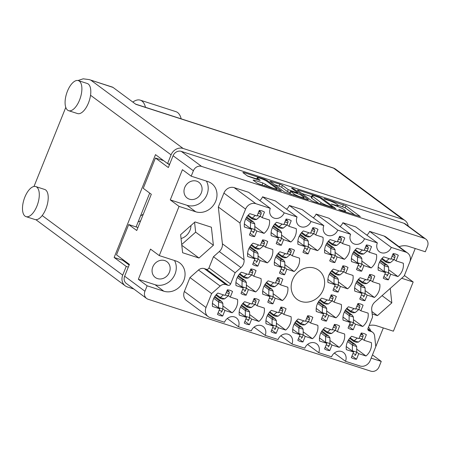 <?xml version="1.0" encoding="UTF-8"?>
<svg xmlns="http://www.w3.org/2000/svg" width="450" height="450" viewBox="0 0 450 450"><rect width="100%" height="100%" fill="white"/><g stroke="black" fill="none" stroke-linecap="round" stroke-linejoin="round"><path stroke-width="0.67" d="M388.423 279.832L390.673 274.241L397.918 276.581A13.697 12.049 126.5 0 0 402.373 270.467A13.697 12.049 126.5 0 0 403.29 263.216L396.045 260.876L398.295 255.285A13.697 12.049 126.5 0 0 393.12 253.614L390.87 259.206L383.631 256.866A13.697 12.049 126.5 0 0 378.253 270.231L385.498 272.571L383.248 278.162A13.697 12.049 126.5 0 0 388.423 279.832L383.918 276.497M364.922 300.69L367.166 295.099L374.411 297.439A13.697 12.049 126.5 0 0 378.866 291.33A13.697 12.049 126.5 0 0 379.783 284.074L372.538 281.734L374.788 276.142A13.697 12.049 126.5 0 0 369.613 274.472L367.363 280.063L360.124 277.729A13.697 12.049 126.5 0 0 354.746 291.094L361.991 293.428L359.747 299.019A13.697 12.049 126.5 0 0 364.922 300.69L360.411 297.354M338.152 292.05L340.402 286.459L347.642 288.799A13.697 12.049 126.5 0 0 352.097 282.684A13.697 12.049 126.5 0 0 353.014 275.434L345.774 273.094L348.019 267.502A13.697 12.049 126.5 0 0 342.844 265.832L340.599 271.423L333.354 269.083A13.697 12.049 126.5 0 0 327.983 282.448L335.228 284.788L332.978 290.379A13.697 12.049 126.5 0 0 338.152 292.05L333.647 288.714M284.619 274.764L286.864 269.173L294.109 271.513A13.697 12.049 126.5 0 0 298.564 265.399A13.697 12.049 126.5 0 0 299.481 258.148L292.241 255.808L294.486 250.217A13.697 12.049 126.5 0 0 289.311 248.546L287.066 254.138L279.821 251.797A13.697 12.049 126.5 0 0 274.449 265.162L281.694 267.502L279.444 273.094A13.697 12.049 126.5 0 0 284.619 274.764L280.114 271.429M257.85 266.124L260.1 260.533L267.345 262.873A13.697 12.049 126.5 0 0 271.8 256.759A13.697 12.049 126.5 0 0 272.717 249.502L265.472 247.168L267.722 241.577A13.697 12.049 126.5 0 0 262.547 239.906L260.297 245.498L253.058 243.157A13.697 12.049 126.5 0 0 247.68 256.523L254.925 258.863L252.675 264.454A13.697 12.049 126.5 0 0 257.85 266.124L253.344 262.789M361.659 271.187L363.904 265.596L371.149 267.936A13.697 12.049 126.5 0 0 375.604 261.827A13.697 12.049 126.5 0 0 376.521 254.571L369.281 252.231L371.526 246.639A13.697 12.049 126.5 0 0 366.351 244.969L364.106 250.56L356.861 248.226A13.697 12.049 126.5 0 0 351.489 261.591L358.729 263.925L356.484 269.516A13.697 12.049 126.5 0 0 361.659 271.187L357.154 267.857M334.89 262.547L337.14 256.956L344.385 259.296A13.697 12.049 126.5 0 0 348.84 253.181A13.697 12.049 126.5 0 0 349.757 245.931L342.512 243.591L344.762 237.999A13.697 12.049 126.5 0 0 339.587 236.329L337.337 241.92L330.092 239.58A13.697 12.049 126.5 0 0 324.72 252.945L331.965 255.285L329.715 260.876A13.697 12.049 126.5 0 0 334.89 262.547L330.384 259.211M308.126 253.907L310.371 248.316L317.616 250.65A13.697 12.049 126.5 0 0 322.071 244.541A13.697 12.049 126.5 0 0 322.988 237.285L315.748 234.951L317.993 229.359A13.697 12.049 126.5 0 0 312.817 227.689L310.573 233.28L303.328 230.94A13.697 12.049 126.5 0 0 297.956 244.305L305.196 246.645L302.951 252.236A13.697 12.049 126.5 0 0 308.126 253.907L303.621 250.571M281.357 245.261L283.607 239.67L290.846 242.01A13.697 12.049 126.5 0 0 295.301 235.896A13.697 12.049 126.5 0 0 296.224 228.645L288.979 226.305L291.229 220.714A13.697 12.049 126.5 0 0 286.054 219.043L283.804 224.634L276.559 222.294A13.697 12.049 126.5 0 0 271.187 235.659L278.432 237.999L276.182 243.591A13.697 12.049 126.5 0 0 281.357 245.261L276.851 241.926M222.666 316.041L224.916 310.449L232.155 312.784A13.697 12.049 126.5 0 0 236.61 306.675A13.697 12.049 126.5 0 0 237.527 299.419L230.287 297.084L232.532 291.493A13.697 12.049 126.5 0 0 227.357 289.822L225.112 295.414L217.868 293.074A13.697 12.049 126.5 0 0 212.496 306.439L219.741 308.779L217.491 314.37A13.697 12.049 126.5 0 0 222.666 316.041L218.16 312.705M249.435 324.681L251.679 319.089L258.924 321.429A13.697 12.049 126.5 0 0 263.379 315.315A13.697 12.049 126.5 0 0 264.296 308.064L257.051 305.724L259.301 300.133A13.697 12.049 126.5 0 0 254.126 298.463L251.876 304.054L244.637 301.714A13.697 12.049 126.5 0 0 239.265 315.079L246.504 317.419L244.26 323.01A13.697 12.049 126.5 0 0 249.435 324.681L244.929 321.345M276.199 333.321L278.449 327.735L285.688 330.069A13.697 12.049 126.5 0 0 290.143 323.961A13.697 12.049 126.5 0 0 291.06 316.704L283.821 314.364L286.065 308.779A13.697 12.049 126.5 0 0 280.89 307.103L278.646 312.694L271.401 310.359A13.697 12.049 126.5 0 0 266.029 323.724L273.274 326.064L271.024 331.65A13.697 12.049 126.5 0 0 276.199 333.321L271.693 329.991M302.968 341.966L305.213 336.375L312.457 338.715A13.697 12.049 126.5 0 0 316.912 332.601A13.697 12.049 126.5 0 0 317.829 325.35L310.584 323.01L312.834 317.419A13.697 12.049 126.5 0 0 307.659 315.748L305.409 321.339L298.17 318.999A13.697 12.049 126.5 0 0 292.798 332.364L300.037 334.704L297.793 340.296A13.697 12.049 126.5 0 0 302.968 341.966L298.463 338.631M329.732 350.606L331.982 345.015L339.221 347.355A13.697 12.049 126.5 0 0 343.676 341.246A13.697 12.049 126.5 0 0 344.593 333.99L337.354 331.65L339.598 326.059A13.697 12.049 126.5 0 0 334.423 324.388L332.179 329.979L324.934 327.639A13.697 12.049 126.5 0 0 319.562 341.01L326.807 343.344L324.557 348.936A13.697 12.049 126.5 0 0 329.732 350.606L325.226 347.271M246.172 295.178L248.417 289.586L255.662 291.926A13.697 12.049 126.5 0 0 260.117 285.812A13.697 12.049 126.5 0 0 261.034 278.561L253.794 276.221L256.039 270.63A13.697 12.049 126.5 0 0 250.864 268.959L248.619 274.551L241.374 272.211A13.697 12.049 126.5 0 0 236.002 285.576L243.242 287.916L240.998 293.507A13.697 12.049 126.5 0 0 246.172 295.178L241.667 291.842M272.936 303.823L275.186 298.232L282.431 300.566A13.697 12.049 126.5 0 0 286.886 294.457A13.697 12.049 126.5 0 0 287.803 287.201L280.558 284.867L282.808 279.276A13.697 12.049 126.5 0 0 277.633 277.605L275.383 283.191L268.144 280.856A13.697 12.049 126.5 0 0 262.766 294.221L270.011 296.561L267.761 302.147A13.697 12.049 126.5 0 0 272.936 303.823L268.431 300.488M254.593 236.621L256.838 231.03L264.082 233.37A13.697 12.049 126.5 0 0 268.537 227.256A13.697 12.049 126.5 0 0 269.454 219.999L262.215 217.665L264.459 212.074A13.697 12.049 126.5 0 0 259.284 210.403L257.04 215.994L249.795 213.654A13.697 12.049 126.5 0 0 244.423 227.019L251.662 229.359L249.418 234.951A13.697 12.049 126.5 0 0 254.593 236.621L250.088 233.286M326.475 321.103L328.719 315.512L335.964 317.852A13.697 12.049 126.5 0 0 340.419 311.743A13.697 12.049 126.5 0 0 341.336 304.487L334.091 302.147L336.341 296.556A13.697 12.049 126.5 0 0 331.166 294.885L328.916 300.476L321.677 298.142A13.697 12.049 126.5 0 0 316.299 311.507L323.544 313.841L321.3 319.433A13.697 12.049 126.5 0 0 326.475 321.103L321.964 317.767M353.239 329.749L355.489 324.157L362.728 326.498A13.697 12.049 126.5 0 0 367.183 320.383A13.697 12.049 126.5 0 0 368.1 313.127L360.861 310.793L363.105 305.201A13.697 12.049 126.5 0 0 357.93 303.531L355.686 309.122L348.441 306.782A13.697 12.049 126.5 0 0 343.069 320.147L350.314 322.487L348.064 328.078A13.697 12.049 126.5 0 0 353.239 329.749L348.733 326.413M356.704 349.127L365.991 356.001A13.697 12.049 126.5 0 0 370.446 349.886A13.697 12.049 126.5 0 0 371.363 342.63L364.118 340.296L362.121 338.816M266.996 181.378A5.535 0.748 21.9 0 0 260.196 178.301A5.535 0.748 21.9 0 0 257.181 177.801A5.535 0.748 21.9 0 0 257.625 178.352L260.184 180.332L259.059 180.141L247.669 176.136L242.848 172.569L243.81 172.547L264.476 179.218L267.019 180.371L281.419 191.109L259.622 184.252L257.079 183.099L253.086 180.146L254.047 180.124L262.89 182.981L266.996 185.287A5.535 0.748 21.9 0 0 272.627 187.965A5.535 0.748 21.9 0 0 276.812 188.865A5.535 0.748 21.9 0 0 276.368 188.314L266.996 181.378M292.236 188.184L291.566 188.196L297.574 192.645L296.612 192.667L288.202 189.619L282.431 185.349L279.889 184.196L269.916 181.153L284.316 191.891L307.524 199.716L308.486 199.699L294.019 188.989L292.236 188.184M244.069 259.841A8.426 7.414 -53.5 0 1 243.467 264.026A8.426 7.414 -53.5 0 1 240.953 267.593L219.285 251.556A8.426 7.414 126.5 0 0 221.799 247.989A8.426 7.414 126.5 0 0 222.401 243.804L244.069 259.841L239.991 223.042L245.588 209.121L223.92 193.084A8.426 7.414 -53.5 0 1 234.169 187.644L248.625 192.308L270.293 208.344A8.218 7.228 -53.5 0 0 272.363 217.198A8.218 7.228 -53.5 0 0 284.209 212.839L297.062 216.99L275.389 200.953L262.541 196.802A8.218 7.228 -53.5 0 1 259.768 200.554M292.545 279.872A18.118 15.941 126.5 0 0 297.113 299.391A18.118 15.941 126.5 0 0 323.241 289.783A18.118 15.941 126.5 0 0 318.673 270.259A18.118 15.941 126.5 0 0 292.545 279.872M181.046 238.539A12.639 11.121 126.5 0 0 189.984 230.321A12.639 11.121 126.5 0 0 190.958 225.523M152.809 266.912A9.799 8.617 126.5 0 0 155.278 277.47A9.799 8.617 126.5 0 0 169.403 272.273A9.799 8.617 126.5 0 0 166.933 261.714A9.799 8.617 126.5 0 0 152.809 266.912M184.731 187.493A9.799 8.617 126.5 0 0 187.2 198.051A9.799 8.617 126.5 0 0 201.33 192.853A9.799 8.617 126.5 0 0 198.861 182.295A9.799 8.617 126.5 0 0 184.731 187.493M191.199 176.175L182.419 169.678L170.274 199.896L179.055 206.393L195.739 211.781A16.436 14.456 126.5 0 0 215.73 201.167A16.436 14.456 126.5 0 0 211.59 183.459A16.436 14.456 126.5 0 0 207.883 181.564L191.199 176.175L193.382 170.752L173.081 155.728A6.744 5.929 -53.5 0 1 181.282 151.374L403.982 223.279A6.744 5.929 -53.5 0 1 405.501 224.055L425.801 239.079A6.744 5.929 126.5 0 0 424.282 238.303L201.583 166.399A6.744 5.929 126.5 0 0 193.382 170.752M170.274 199.896L186.958 205.284A16.436 14.456 126.5 0 0 206.949 194.67A16.436 14.456 126.5 0 0 206.415 181.086M179.055 206.393L159.272 255.594L175.961 260.983A16.436 14.456 -53.5 0 1 179.662 262.879A16.436 14.456 -53.5 0 1 183.803 280.586A16.436 14.456 -53.5 0 1 163.811 291.201L147.127 285.812L144.945 291.234A6.744 5.929 126.5 0 0 146.644 298.496A6.744 5.929 126.5 0 0 148.162 299.278L370.862 371.183A6.744 5.929 126.5 0 0 379.063 366.829L381.246 361.401L371.154 358.144M174.493 260.505A16.436 14.456 -53.5 0 1 175.022 274.084A16.436 14.456 -53.5 0 1 155.031 284.698L163.811 291.201M365.991 356.001L358.746 353.661L356.501 359.252L351.996 355.916M356.501 359.252A13.697 12.049 -53.5 0 1 351.326 357.581L353.571 351.99L346.331 349.65A13.697 12.049 126.5 0 1 351.703 336.285L358.942 338.625L361.192 333.034A13.697 12.049 -53.5 0 1 366.368 334.704L364.118 340.296M297.321 190.153L311.552 200.689L314.094 201.836L335.891 208.699L321.491 197.961L318.949 196.808L298.282 190.136L297.321 190.153M341.887 210.352L338.692 209.441L340.588 210.392L360.326 216.585L345.926 205.847L324.771 198.686L323.983 198.557L325.879 199.507L328.286 200.284A6.621 0.894 21.9 0 1 336.426 203.968L337.607 204.846A6.621 0.894 21.9 0 1 338.147 205.504A6.621 0.894 21.9 0 1 334.536 204.907L331.335 204.002L335.644 205.729A6.621 0.894 21.9 0 1 343.777 209.407L344.964 210.291A6.621 0.894 21.9 0 1 345.499 210.949A6.621 0.894 21.9 0 1 341.887 210.352L341.724 210.757M415.238 248.513L404.392 275.484L413.173 281.987L393.396 331.183L376.706 325.8A16.436 14.456 126.5 0 0 369.152 325.524M413.173 281.987L401.659 278.269M399.06 246.707A16.436 14.456 -53.5 0 1 408.634 246.381L425.317 251.769L427.5 246.341A6.744 5.929 126.5 0 0 425.801 239.079M372.173 313.937L377.443 315.641L391.826 302.884L390.223 288.411M199.001 258.024L213.384 245.273L211.382 227.227L195.002 221.94L180.619 234.692L182.621 252.737L199.001 258.024L181.794 245.289M184.359 291.488L206.027 307.524A8.426 7.414 126.5 0 0 208.153 316.603L186.486 300.566A8.426 7.414 -53.5 0 1 184.359 291.488L189.956 277.566L198.484 270.006A6.322 5.558 -53.5 0 1 204.289 268.594L206.393 269.274A2.109 1.851 126.5 0 0 208.958 267.913L213.458 256.725L219.285 251.556M223.92 193.084L218.323 207.006L222.401 243.804M289.311 205.447L310.978 221.484L323.826 225.63L302.158 209.593L289.311 205.447A8.218 7.228 -53.5 0 1 286.532 209.199M313.301 217.839A8.218 7.228 126.5 0 0 316.074 214.088L328.922 218.233L350.595 234.27A8.218 7.228 126.5 0 0 352.665 243.124A8.218 7.228 126.5 0 0 364.511 238.764L377.359 242.916A8.218 7.228 126.5 0 0 379.429 251.769A8.218 7.228 126.5 0 0 391.281 247.41L405.731 252.073L384.064 236.036A8.426 7.414 -53.5 0 1 385.965 237.015L407.632 253.052A8.426 7.414 126.5 0 0 405.731 252.073M340.065 226.479A8.218 7.228 126.5 0 0 342.844 222.727L355.691 226.879L377.359 242.916M366.834 235.125A8.218 7.228 126.5 0 0 369.608 231.373L384.064 236.036M383.31 327.932L372.465 354.904L381.246 361.401M146.644 298.496L126.349 283.477A6.744 5.929 -53.5 0 1 124.644 276.21L129.398 264.398L116.511 254.857L128.694 224.544L136.749 230.507L151.312 194.282L143.257 188.319L155.441 158.006L168.334 167.546L173.081 155.728M159.272 255.594L150.491 249.097L138.347 279.315L147.127 285.812M163.62 160.644L155.441 158.006M123.716 261L123.969 260.376M137.947 227.531L128.694 224.544M169.436 164.79L167.963 163.699M254.047 327.133L265.191 335.379L278.038 339.531A8.218 7.228 -53.5 0 1 289.884 335.171A8.218 7.228 -53.5 0 1 291.96 344.019L304.808 348.171A8.218 7.228 -53.5 0 1 316.654 343.811A8.218 7.228 -53.5 0 1 318.724 352.665L331.571 356.811A8.218 7.228 -53.5 0 1 343.423 352.457A8.218 7.228 -53.5 0 1 345.493 361.305L359.944 365.974A8.426 7.414 126.5 0 0 370.198 360.529L375.795 346.607L374.608 335.914A6.322 5.558 126.5 0 0 372.566 332.241A6.322 5.558 126.5 0 0 371.143 331.509L369.034 330.829A2.109 1.851 -53.5 0 1 368.027 328.314L372.527 317.126L371.717 309.808A8.426 7.414 -53.5 0 1 374.833 302.062L404.156 276.053L409.753 262.131A8.426 7.414 126.5 0 0 407.632 253.052M280.817 335.779L291.96 344.019M307.581 344.419L318.724 352.665M334.35 353.059L345.493 361.305M369.608 231.373L391.281 247.41M342.844 222.727L364.511 238.764M316.074 214.088L337.748 230.124L350.595 234.27M323.826 225.63A8.218 7.228 126.5 0 0 325.896 234.484A8.218 7.228 126.5 0 0 337.748 230.124M310.978 221.484A8.218 7.228 -53.5 0 1 299.132 225.838A8.218 7.228 -53.5 0 1 297.062 216.99M262.541 196.802L284.209 212.839M234.169 187.644L255.836 203.681L270.293 208.344M218.323 207.006L239.991 223.042M213.458 256.725L235.125 272.762L240.953 267.593M208.958 267.913L230.625 283.95L235.125 272.762M204.289 268.594L225.956 284.631L228.06 285.311L206.393 269.274M189.956 277.566L211.624 293.603L220.151 286.043L198.484 270.006M206.027 307.524L211.624 293.603M208.153 316.603A8.426 7.414 126.5 0 0 210.054 317.576L224.505 322.245A8.218 7.228 126.5 0 1 236.351 317.886A8.218 7.228 126.5 0 1 238.427 326.739L251.274 330.885A8.218 7.228 126.5 0 1 263.121 326.526A8.218 7.228 126.5 0 1 265.191 335.379M227.284 318.493L238.427 326.739M225.956 284.631A6.322 5.558 126.5 0 0 220.151 286.043M255.836 203.681A8.426 7.414 126.5 0 0 245.588 209.121M230.625 283.95A2.109 1.851 -53.5 0 1 228.06 285.311M181.71 244.53L195.66 232.155L213.384 245.273M195.66 232.155L194.569 222.322M371.908 311.541L377.443 315.641M382.056 295.656L391.826 302.884M138.347 279.315L155.031 284.698M370.564 330.756A9.799 8.617 126.5 0 0 368.471 327.206M354.926 215.021L345.144 207.787L337.956 205.132M311.569 196.616L301.776 193.449M331.729 207.073L332.404 207.056L319.911 197.809L315.591 196.183A6.621 0.894 21.9 0 0 311.979 195.593A6.621 0.894 21.9 0 0 312.514 196.251L321.053 202.567A6.621 0.894 21.9 0 0 329.192 206.252L331.729 207.073L331.566 207.478M311.979 195.593L311.203 197.528A6.621 0.894 21.9 0 0 311.738 198.186L312.514 196.251M318.668 203.316L311.738 198.186M274.539 184.657L279.113 186.137L279.889 184.196M290.171 192.774L287.426 191.559L281.655 187.284L279.113 186.137M294.193 194.051A5.535 0.748 21.9 0 0 299.824 196.729A5.535 0.748 21.9 0 0 304.009 197.629A5.535 0.748 21.9 0 0 303.564 197.078L300.262 194.636L291.853 191.588L290.891 191.61L294.193 194.051L293.709 195.255M290.723 191.402L289.946 193.343L290.891 191.61M291.431 194.524L290.115 193.545M263.863 185.619L257.873 183.549M256.736 178.909L247.303 175.866M353.571 351.99L346.241 346.562M358.746 353.661L356.738 352.17M350.314 322.487L342.984 317.059M355.489 324.157L353.475 322.667M353.447 319.624L362.728 326.498M360.861 310.793L358.858 309.313M323.544 313.841L316.215 308.419M328.719 315.512L326.711 314.027M326.678 310.984L335.964 317.852M334.091 302.147L332.094 300.668M251.662 229.359L244.333 223.931M256.838 231.03L254.829 229.539M254.796 226.496L264.082 233.37M262.215 217.665L260.213 216.186M270.011 296.561L262.682 291.133M275.186 298.232L273.178 296.741M273.144 293.698L282.431 300.566M280.558 284.867L278.561 283.382M243.242 287.916L235.912 282.493M248.417 289.586L246.409 288.101M246.375 285.053L255.662 291.926M253.794 276.221L251.792 274.742M326.807 343.344L319.478 337.922M331.982 345.015L329.968 343.53M329.94 340.481L339.221 347.355M337.354 331.65L335.351 330.171M300.037 334.704L292.708 329.282M305.213 336.375L303.204 334.89M303.171 331.841L312.457 338.715M310.584 323.01L308.588 321.531M273.274 326.064L265.944 320.636M278.449 327.735L276.435 326.244M276.407 323.201L285.688 330.069M283.821 314.364L281.818 312.885M246.504 317.419L239.175 311.996M251.679 319.089L249.671 317.604M249.638 314.556L258.924 321.429M257.051 305.724L255.054 304.245M219.741 308.779L212.411 303.351M224.916 310.449L222.902 308.959M222.874 305.916L232.155 312.784M230.287 297.084L228.285 295.605M278.432 237.999L271.102 232.577M283.607 239.67L281.599 238.185M281.565 235.136L290.846 242.01M288.979 226.305L286.982 224.826M305.196 246.645L297.866 241.217M310.371 248.316L308.363 246.825M308.329 243.782L317.616 250.65M315.748 234.951L313.746 233.466M331.965 255.285L324.636 249.862M337.14 256.956L335.132 255.471M335.098 252.422L344.385 259.296M342.512 243.591L340.515 242.111M358.729 263.925L351.399 258.502M363.904 265.596L361.896 264.111M361.862 261.067L371.149 267.936M369.281 252.231L367.279 250.751M254.925 258.863L247.596 253.434M260.1 260.533L258.092 259.043M258.058 255.999L267.345 262.873M265.472 247.168L263.475 245.689M281.694 267.502L274.359 262.08M286.864 269.173L284.856 267.688M284.822 264.639L294.109 271.513M292.241 255.808L290.239 254.329M335.228 284.788L327.892 279.366M340.402 286.459L338.389 284.974M338.361 281.925L347.642 288.799M345.774 273.094L343.772 271.614M361.991 293.428L354.662 288.006M367.166 295.099L365.158 293.614M365.124 290.571L374.411 297.439M372.538 281.734L370.541 280.254M385.498 272.571L378.169 267.142M390.673 274.241L388.665 272.751M388.631 269.707L397.918 276.581M396.045 260.876L394.048 259.397M247.753 215.708L252.056 218.891L252.236 218.098L248.243 215.145M259.228 210.538L261.051 212.434A1.474 0.675 107.9 0 1 261.023 214.166L260.106 216.444L256.551 219.454A4.635 2.115 107.9 0 1 256.517 219.482L254.469 219.673L252.056 218.891M245.711 218.919L250.487 222.452A4.635 2.115 107.9 0 1 250.487 222.508L250.442 228.454M255.364 215.454L252.27 218.07A4.635 2.115 107.9 0 1 252.236 218.098M250.487 222.452L251.123 221.214L253.536 221.996L254.768 223.836A4.635 2.115 107.9 0 1 254.768 223.886L254.829 229.573L253.912 231.857A1.474 0.675 107.9 0 1 252.894 232.841A1.474 0.675 107.9 0 1 252.855 232.824L252.894 232.841M257.231 215.516L260.106 216.444M250.549 228.189L254.829 229.573M246.791 217.007L253.536 221.996M246.358 217.693L251.123 221.214M79.324 81.124A15.801 7.206 -72.1 0 0 78.339 80.612A15.801 7.206 -72.1 0 0 67.016 92.295A15.801 7.206 -72.1 0 0 67.646 110.177A15.801 7.206 -72.1 0 0 68.631 110.689A15.801 7.206 -72.1 0 0 79.954 99A15.801 7.206 -72.1 0 0 79.324 81.124M68.631 110.689L77.552 113.569A15.801 7.206 -72.1 0 0 90.54 95.254A15.801 7.206 -72.1 0 0 88.245 84.004A15.801 7.206 -72.1 0 0 87.261 83.492L78.339 80.612M36.731 187.076A15.801 7.206 -72.1 0 0 35.747 186.57A15.801 7.206 -72.1 0 0 24.424 198.253A15.801 7.206 -72.1 0 0 25.048 216.135A15.801 7.206 -72.1 0 0 26.032 216.641A15.801 7.206 -72.1 0 0 37.361 204.958A15.801 7.206 -72.1 0 0 36.731 187.076M26.032 216.641L34.959 219.527A15.801 7.206 -72.1 0 0 42.188 215.544A15.801 7.206 -72.1 0 0 45.652 189.956A15.801 7.206 -72.1 0 0 44.668 189.45L35.747 186.57M143.325 214.149A47.829 42.075 -53.5 0 1 140.529 215.921M138.122 221.906A47.829 42.075 126.5 0 0 140.664 220.77M33.992 186.469L65.784 107.381M408.195 226.052A9.906 8.713 126.5 0 0 405.022 220.528A9.906 8.713 126.5 0 0 402.789 219.381L183.122 148.461A9.906 8.713 126.5 0 0 171.079 154.856L167.574 163.569L155.492 154.631L114.142 257.484L126.225 266.428L122.721 275.147A9.906 8.713 126.5 0 0 125.218 285.812A9.906 8.713 126.5 0 0 127.446 286.959L133.836 289.018M113.001 87.401L89.162 79.588L112.382 87.086A9.906 4.517 107.9 0 1 113.001 87.401L135.877 104.332L333.596 168.171L402.789 219.381M126.225 266.428L128.312 267.103M167.574 163.569L169.656 164.244M149.704 193.095L136.102 226.935M122.957 259.627L122.709 260.252L129.15 265.016M114.142 257.484L122.709 260.252M89.162 79.588L83.188 78.817L77.991 80.522M132.846 102.088A26.336 12.009 107.9 0 1 140.254 100.147L175.944 111.668A26.336 12.009 107.9 0 1 181.17 118.839M140.254 100.147A26.336 12.009 107.9 0 1 145.479 107.314M349.661 338.338L353.964 341.522L354.144 340.729L350.145 337.776M361.136 333.169L362.959 335.064A1.474 0.675 107.9 0 1 362.931 336.797L362.014 339.075L358.459 342.084A4.635 2.115 107.9 0 1 358.425 342.113L356.377 342.304L353.964 341.522M347.619 341.55L352.395 345.082A4.635 2.115 107.9 0 1 352.395 345.139L352.35 351.084M357.272 338.085L354.178 340.701A4.635 2.115 107.9 0 1 354.144 340.729M352.395 345.082L353.025 343.845L355.444 344.627L356.676 346.466A4.635 2.115 107.9 0 1 356.676 346.517L356.738 352.204L355.821 354.488A1.474 0.675 107.9 0 1 354.803 355.472A1.474 0.675 107.9 0 1 354.763 355.455L354.803 355.472M359.134 338.147L362.014 339.075M352.457 350.82L356.738 352.204M348.699 339.637L355.444 344.627M348.266 340.324L353.025 343.845M346.399 308.835L350.702 312.019L350.882 311.226L346.888 308.272M357.874 303.666L359.702 305.561A1.474 0.675 107.9 0 1 359.674 307.294L358.757 309.572L355.196 312.581A4.635 2.115 107.9 0 1 355.168 312.609L353.115 312.801L350.702 312.019M344.357 312.047L349.132 315.579A4.635 2.115 107.9 0 1 349.132 315.636L349.088 321.581M354.009 308.582L350.916 311.197A4.635 2.115 107.9 0 1 350.882 311.226M349.132 315.579L349.768 314.342L352.181 315.124L353.413 316.963A4.635 2.115 107.9 0 1 353.419 317.014L353.475 322.701L352.558 324.984A1.474 0.675 107.9 0 1 351.546 325.969A1.474 0.675 107.9 0 1 351.501 325.952L349.217 325.215M355.877 308.644L358.757 309.572M349.194 321.317L353.475 322.701M345.437 310.134L352.181 315.124M345.009 310.821L349.768 314.342M319.629 300.195L323.933 303.379L324.118 302.586L320.119 299.627M331.11 295.026L332.933 296.921A1.474 0.675 107.9 0 1 332.904 298.648L331.988 300.932L328.433 303.941A4.635 2.115 107.9 0 1 328.399 303.969L326.351 304.155L323.933 303.379M317.593 303.401L322.369 306.939A4.635 2.115 107.9 0 1 322.369 306.99L322.324 312.941M327.246 299.936L324.152 302.558A4.635 2.115 107.9 0 1 324.118 302.586M322.369 306.939L322.999 305.702L325.412 306.484L326.649 308.323A4.635 2.115 107.9 0 1 326.649 308.374L326.711 314.061L325.794 316.339A1.474 0.675 107.9 0 1 324.776 317.329A1.474 0.675 107.9 0 1 324.737 317.312L324.776 317.329M329.108 300.004L331.988 300.932M322.425 312.677L326.711 314.061M318.673 301.489L325.412 306.484M318.24 302.181L322.999 305.702M266.096 282.909L270.399 286.093L270.585 285.3L266.586 282.341M277.577 277.74L279.399 279.636A1.474 0.675 107.9 0 1 279.371 281.368L278.454 283.646L274.899 286.656A4.635 2.115 107.9 0 1 274.866 286.684L272.818 286.875L270.399 286.093M264.06 286.121L268.836 289.654A4.635 2.115 107.9 0 1 268.836 289.704L268.791 295.656M273.713 282.651L270.619 285.272A4.635 2.115 107.9 0 1 270.585 285.3M268.836 289.654L269.466 288.416L271.879 289.198L273.116 291.037A4.635 2.115 107.9 0 1 273.116 291.088L273.178 296.775L272.261 299.053A1.474 0.675 107.9 0 1 271.243 300.043A1.474 0.675 107.9 0 1 271.204 300.026L271.243 300.043M275.574 282.718L278.454 283.646M268.892 295.391L273.178 296.775M265.14 284.209L271.879 289.198M264.707 284.895L269.466 288.416M239.333 274.264L243.636 277.453L243.816 276.66L239.822 273.701M250.808 269.1L252.63 270.99A1.474 0.675 107.9 0 1 252.602 272.722L251.685 275.006L248.13 278.016A4.635 2.115 107.9 0 1 248.096 278.044L246.049 278.229L243.636 277.453M237.291 277.476L242.066 281.014A4.635 2.115 107.9 0 1 242.066 281.064L242.021 287.01M246.943 274.011L243.849 276.632A4.635 2.115 107.9 0 1 243.816 276.66M242.066 281.014L242.702 279.776L245.115 280.553L246.347 282.392A4.635 2.115 107.9 0 1 246.352 282.448L246.409 288.135L245.492 290.413A1.474 0.675 107.9 0 1 244.474 291.397A1.474 0.675 107.9 0 1 244.434 291.381L244.474 291.397M248.811 274.072L251.685 275.006M242.128 286.751L246.409 288.135M238.371 275.563L245.115 280.553M237.943 276.255L242.702 279.776M322.892 329.698L327.195 332.882L327.375 332.089L323.381 329.13M334.373 324.529L336.195 326.419A1.474 0.675 107.9 0 1 336.167 328.151L335.25 330.435L331.695 333.444A4.635 2.115 107.9 0 1 331.661 333.473L329.608 333.658L327.195 332.882M320.85 332.904L325.626 336.442A4.635 2.115 107.9 0 1 325.626 336.493L325.581 342.439M330.502 329.439L327.409 332.061A4.635 2.115 107.9 0 1 327.375 332.089M325.626 336.442L326.261 335.205L328.674 335.981L329.912 337.826A4.635 2.115 107.9 0 1 329.912 337.877L329.968 343.564L329.051 345.842A1.474 0.675 107.9 0 1 328.039 346.826A1.474 0.675 107.9 0 1 327.994 346.815L328.039 346.826M332.37 329.507L335.25 330.435M325.688 342.18L329.968 343.564M321.93 330.992L328.674 335.981M321.502 331.684L326.261 335.205M296.128 321.053L300.431 324.236L300.611 323.443L296.612 320.49M307.603 315.889L309.426 317.779A1.474 0.675 107.9 0 1 309.397 319.511L308.481 321.789L304.926 324.799A4.635 2.115 107.9 0 1 304.892 324.827L302.844 325.018L300.431 324.236M294.086 324.264L298.862 327.797A4.635 2.115 107.9 0 1 298.862 327.853L298.817 333.799M303.739 320.799L300.645 323.421A4.635 2.115 107.9 0 1 300.611 323.443M298.862 327.797L299.492 326.565L301.911 327.341L303.142 329.181A4.635 2.115 107.9 0 1 303.142 329.237L303.204 334.918L302.287 337.202A1.474 0.675 107.9 0 1 301.269 338.186A1.474 0.675 107.9 0 1 301.23 338.169L301.269 338.186M305.601 320.861L308.481 321.789M298.924 333.534L303.204 334.918M295.166 322.352L301.911 327.341M294.733 323.038L299.492 326.565M269.359 312.412L273.662 315.596L273.842 314.803L269.848 311.844M280.834 307.243L282.662 309.139A1.474 0.675 107.9 0 1 282.634 310.871L281.717 313.149L278.162 316.159A4.635 2.115 107.9 0 1 278.128 316.187L276.075 316.373L273.662 315.596M267.317 315.624L272.093 319.157A4.635 2.115 107.9 0 1 272.093 319.207L272.048 325.159M276.969 312.154L273.876 314.775A4.635 2.115 107.9 0 1 273.842 314.803M272.093 319.157L272.728 317.919L275.141 318.701L276.379 320.541A4.635 2.115 107.9 0 1 276.379 320.591L276.435 326.278L275.518 328.556A1.474 0.675 107.9 0 1 274.506 329.546A1.474 0.675 107.9 0 1 274.461 329.529L274.506 329.546M278.837 312.221L281.717 313.149M272.154 324.894L276.435 326.278M268.397 313.706L275.141 318.701M267.969 314.398L272.728 317.919M242.595 303.767L246.898 306.951L247.078 306.163L243.079 303.204M254.07 298.603L255.893 300.493A1.474 0.675 107.9 0 1 255.864 302.226L254.947 304.509L251.393 307.519A4.635 2.115 107.9 0 1 251.359 307.541L249.311 307.733L246.898 306.951M240.553 306.979L245.329 310.517A4.635 2.115 107.9 0 1 245.329 310.567L245.284 316.513M250.206 303.514L247.112 306.135A4.635 2.115 107.9 0 1 247.078 306.163M245.329 310.517L245.959 309.279L248.377 310.056L249.609 311.895A4.635 2.115 107.9 0 1 249.609 311.951L249.671 317.632L248.754 319.916A1.474 0.675 107.9 0 1 247.736 320.901A1.474 0.675 107.9 0 1 247.697 320.884L247.736 320.901M252.067 303.576L254.947 304.509M245.391 316.254L249.671 317.632M241.633 305.066L248.377 310.056M241.2 305.752L245.959 309.279M215.826 295.127L220.129 298.311L220.309 297.517L216.315 294.564M227.301 289.957L229.129 291.853A1.474 0.675 107.9 0 1 229.101 293.586L228.184 295.864L224.623 298.873A4.635 2.115 107.9 0 1 224.595 298.901L222.542 299.093L220.129 298.311M213.784 298.339L218.559 301.871A4.635 2.115 107.9 0 1 218.559 301.922L218.514 307.873M223.436 294.874L220.343 297.489A4.635 2.115 107.9 0 1 220.309 297.517M218.559 301.871L219.195 300.634L221.608 301.416L222.84 303.255A4.635 2.115 107.9 0 1 222.846 303.306L222.902 308.993L221.985 311.276A1.474 0.675 107.9 0 1 220.972 312.261A1.474 0.675 107.9 0 1 220.928 312.244L220.972 312.261M225.304 294.936L228.184 295.864M218.621 307.609L222.902 308.993M214.864 296.426L221.608 301.416M214.436 297.113L219.195 300.634M274.517 224.347L278.82 227.537L279 226.744L275.006 223.785M285.998 219.184L287.82 221.074A1.474 0.675 107.9 0 1 287.792 222.806L286.875 225.09L283.32 228.099A4.635 2.115 107.9 0 1 283.286 228.127L281.233 228.313L278.82 227.537M272.475 227.559L277.251 231.097A4.635 2.115 107.9 0 1 277.256 231.148L277.211 237.094M282.133 224.094L279.034 226.716A4.635 2.115 107.9 0 1 279 226.744M277.251 231.097L277.886 229.86L280.299 230.636L281.537 232.476A4.635 2.115 107.9 0 1 281.537 232.532L281.599 238.219L280.682 240.497A1.474 0.675 107.9 0 1 279.664 241.481A1.474 0.675 107.9 0 1 279.624 241.464L279.664 241.481M283.995 224.156L286.875 225.09M277.312 236.835L281.599 238.219M273.561 225.647L280.299 230.636M273.127 226.339L277.886 229.86M301.286 232.993L305.589 236.177L305.769 235.384L301.776 232.425M312.761 227.824L314.584 229.719A1.474 0.675 107.9 0 1 314.556 231.452L313.639 233.73L310.084 236.739A4.635 2.115 107.9 0 1 310.05 236.768L308.002 236.959L305.589 236.177M299.244 236.205L304.02 239.737A4.635 2.115 107.9 0 1 304.02 239.788L303.975 245.739M308.897 232.74L305.803 235.356A4.635 2.115 107.9 0 1 305.769 235.384M304.02 239.737L304.656 238.5L307.069 239.282L308.301 241.121A4.635 2.115 107.9 0 1 308.301 241.172L308.363 246.859L307.446 249.137A1.474 0.675 107.9 0 1 306.428 250.127A1.474 0.675 107.9 0 1 306.388 250.11L306.428 250.127M310.764 232.802L313.639 233.73M304.082 245.475L308.363 246.859M300.324 234.292L307.069 239.282M299.891 234.979L304.656 238.5M328.05 241.633L332.353 244.817L332.539 244.029L328.539 241.071M339.531 236.469L341.353 238.359A1.474 0.675 107.9 0 1 341.325 240.092L340.408 242.376L336.853 245.385A4.635 2.115 107.9 0 1 336.819 245.407L334.766 245.599L332.353 244.817M326.008 244.845L330.784 248.377A4.635 2.115 107.9 0 1 330.789 248.434L330.744 254.379M335.666 241.38L332.567 244.001A4.635 2.115 107.9 0 1 332.539 244.029M330.784 248.377L331.419 247.146L333.832 247.922L335.07 249.761A4.635 2.115 107.9 0 1 335.07 249.817L335.132 255.499L334.215 257.782A1.474 0.675 107.9 0 1 333.197 258.767A1.474 0.675 107.9 0 1 333.157 258.75L333.197 258.767M337.528 241.442L340.408 242.376M330.846 254.121L335.132 255.499M327.094 242.933L333.832 247.922M326.661 243.619L331.419 247.146M354.819 250.279L359.123 253.463L359.303 252.669L355.309 249.711M366.294 245.109L368.117 247.005A1.474 0.675 107.9 0 1 368.089 248.732L367.172 251.016L363.617 254.025A4.635 2.115 107.9 0 1 363.583 254.053L361.536 254.239L359.123 253.463M352.777 253.491L357.553 257.023A4.635 2.115 107.9 0 1 357.553 257.074L357.508 263.025M362.43 250.02L359.336 252.641A4.635 2.115 107.9 0 1 359.303 252.669M357.553 257.023L358.189 255.786L360.602 256.567L361.834 258.407A4.635 2.115 107.9 0 1 361.834 258.457L361.896 264.144L360.979 266.423A1.474 0.675 107.9 0 1 359.961 267.412A1.474 0.675 107.9 0 1 359.921 267.396L359.961 267.412M364.298 250.088L367.172 251.016M357.615 262.761L361.896 264.144M353.858 251.572L360.602 256.567M353.43 252.264L358.189 255.786M251.01 245.211L255.313 248.394L255.499 247.601L251.499 244.648M262.491 240.041L264.313 241.937A1.474 0.675 107.9 0 1 264.285 243.669L263.368 245.947L259.813 248.957A4.635 2.115 107.9 0 1 259.779 248.985L257.732 249.176L255.313 248.394M248.968 248.422L253.749 251.955A4.635 2.115 107.9 0 1 253.749 252.011L253.704 257.957M258.626 244.958L255.527 247.573A4.635 2.115 107.9 0 1 255.499 247.601M253.749 251.955L254.379 250.718L256.793 251.499L258.03 253.339A4.635 2.115 107.9 0 1 258.03 253.389L258.092 259.076L257.175 261.36A1.474 0.675 107.9 0 1 256.157 262.344A1.474 0.675 107.9 0 1 256.118 262.327L256.157 262.344M260.488 245.019L263.368 245.947M253.806 257.692L258.092 259.076M250.054 246.51L256.793 251.499M249.621 247.196L254.379 250.718M277.779 253.851L282.082 257.04L282.262 256.247L278.269 253.288M289.254 248.687L291.077 250.577A1.474 0.675 107.9 0 1 291.049 252.309L290.132 254.593L286.577 257.602A4.635 2.115 107.9 0 1 286.543 257.631L284.496 257.816L282.082 257.04M275.738 257.062L280.513 260.601A4.635 2.115 107.9 0 1 280.513 260.651L280.468 266.597M285.39 253.597L282.296 256.219A4.635 2.115 107.9 0 1 282.262 256.247M280.513 260.601L281.149 259.363L283.562 260.139L284.794 261.979A4.635 2.115 107.9 0 1 284.799 262.035L284.856 267.722L283.939 270A1.474 0.675 107.9 0 1 282.921 270.984A1.474 0.675 107.9 0 1 282.881 270.968L282.921 270.984M287.257 253.659L290.132 254.593M280.575 266.338L284.856 267.722M276.817 255.15L283.562 260.139M276.39 255.836L281.149 259.363M331.312 271.136L335.616 274.32L335.796 273.532L331.802 270.574M342.787 265.972L344.616 267.863A1.474 0.675 107.9 0 1 344.588 269.595L343.671 271.873L340.11 274.882A4.635 2.115 107.9 0 1 340.082 274.911L338.029 275.102L335.616 274.32M329.271 274.348L334.046 277.881A4.635 2.115 107.9 0 1 334.046 277.937L334.001 283.882M338.923 270.883L335.829 273.504A4.635 2.115 107.9 0 1 335.796 273.532M334.046 277.881L334.682 276.649L337.095 277.425L338.327 279.264A4.635 2.115 107.9 0 1 338.332 279.321L338.389 285.002L337.472 287.286A1.474 0.675 107.9 0 1 336.454 288.27A1.474 0.675 107.9 0 1 336.414 288.253L336.454 288.27M340.791 270.945L343.671 271.873M334.108 283.624L338.389 285.002M330.351 272.436L337.095 277.425M329.923 273.122L334.682 276.649M358.076 279.782L362.379 282.966L362.565 282.173L358.566 279.214M369.557 274.613L371.379 276.508A1.474 0.675 107.9 0 1 371.351 278.235L370.434 280.519L366.879 283.528A4.635 2.115 107.9 0 1 366.846 283.556L364.798 283.742L362.379 282.966M356.04 282.988L360.816 286.526A4.635 2.115 107.9 0 1 360.816 286.577L360.771 292.528M365.692 279.523L362.599 282.144A4.635 2.115 107.9 0 1 362.565 282.173M360.816 286.526L361.446 285.289L363.859 286.071L365.096 287.91A4.635 2.115 107.9 0 1 365.096 287.961L365.158 293.647L364.241 295.926A1.474 0.675 107.9 0 1 363.223 296.916A1.474 0.675 107.9 0 1 363.184 296.899L363.223 296.916M367.554 279.591L370.434 280.519M360.872 292.264L365.158 293.647M357.12 281.076L363.859 286.071M356.687 281.767L361.446 285.289M381.583 258.919L385.886 262.102L386.072 261.309L382.072 258.356M393.064 253.749L394.886 255.645A1.474 0.675 107.9 0 1 394.858 257.377L393.941 259.656L390.386 262.665A4.635 2.115 107.9 0 1 390.353 262.693L388.299 262.884L385.886 262.102M379.541 262.131L384.317 265.663A4.635 2.115 107.9 0 1 384.322 265.719L384.277 271.665M389.199 258.666L386.1 261.287A4.635 2.115 107.9 0 1 386.072 261.309M384.317 265.663L384.952 264.426L387.366 265.207L388.603 267.047A4.635 2.115 107.9 0 1 388.603 267.097L388.665 272.784L387.748 275.068A1.474 0.675 107.9 0 1 386.73 276.053A1.474 0.675 107.9 0 1 386.691 276.036L386.73 276.053M391.061 258.727L393.941 259.656M384.379 271.401L388.665 272.784M380.627 260.218L387.366 265.207M380.194 260.904L384.952 264.426M424.282 238.303L403.982 223.279M181.282 151.374L201.583 166.399M124.644 276.21L144.945 291.234M371.143 331.509L367.864 329.085M368.19 330.204L369.034 330.829M186.958 205.284L195.739 211.781M331.999 204.452L332.128 204.131M334.373 205.318L334.536 204.907M324.641 199.013L324.771 198.686M342.602 206.634L343.384 204.699M345.144 207.787L345.926 205.847M339.351 209.897L339.48 209.571M298.052 190.699L298.282 190.136M318.774 197.241L318.949 196.808M321.176 198.748L321.491 197.961M320.512 203.912L321.053 202.567M329.023 206.657L329.192 206.252M270.816 181.907L271.046 181.339M281.655 187.284L282.431 185.349M287.426 191.559L288.202 189.619M289.969 192.707L290.745 190.772M296.449 193.072L296.612 192.667M293.698 189.776L294.019 188.989M253.822 180.686L254.047 180.124M262.114 184.916L262.89 182.981M264.724 185.901L265.433 184.134M266.518 186.48L266.996 185.287M257.153 179.528L257.625 178.352M243.579 173.109L243.81 172.547M264.218 179.871L264.476 179.218M266.698 181.17L267.019 180.371M250.487 222.508L254.768 223.886M252.27 218.07L256.551 219.454M258.148 213.238L261.023 214.166M258.767 211.697L261.051 212.434M251.032 230.923L253.912 231.857M171.079 154.856L90.54 95.254M42.188 215.544L122.721 275.147M91.052 80.319L183.122 148.461M332.978 167.856A9.906 4.517 107.9 0 1 333.596 168.171A9.906 8.713 126.5 0 1 335.824 169.318A9.906 9.906 0 0 0 332.978 167.856L135.591 104.119M352.395 345.139L356.676 346.517M354.178 340.701L358.459 342.084M360.051 335.869L362.931 336.797M360.675 334.327L362.959 335.064M352.941 353.554L355.821 354.488M349.132 315.636L353.419 317.014M350.916 311.197L355.196 312.581M356.794 306.366L359.674 307.294M357.412 304.824L359.702 305.561M349.684 324.051L352.558 324.984M322.369 306.99L326.649 308.374M324.152 302.558L328.433 303.941M330.024 297.72L332.904 298.648M330.643 296.179L332.933 296.921M322.914 315.411L325.794 316.339M268.836 289.704L273.116 291.088M270.619 285.272L274.899 286.656M276.491 280.434L279.371 281.368M277.11 278.893L279.399 279.636M269.381 298.125L272.261 299.053M242.066 281.064L246.352 282.448M243.849 276.632L248.13 278.016M249.727 271.794L252.602 272.722M250.346 270.253L252.63 270.99M242.618 289.485L245.492 290.413M325.626 336.493L329.912 337.877M327.409 332.061L331.695 333.444M333.287 327.223L336.167 328.151M333.906 325.682L336.195 326.419M326.177 344.914L329.051 345.842M298.862 327.853L303.142 329.237M300.645 323.421L304.926 324.799M306.517 318.583L309.397 319.511M307.142 317.042L309.426 317.779M299.407 336.274L302.287 337.202M272.093 319.207L276.379 320.591M273.876 314.775L278.162 316.159M279.754 309.938L282.634 310.871M280.373 308.396L282.662 309.139M272.644 327.628L275.518 328.556M245.329 310.567L249.609 311.951M247.112 306.135L251.393 307.519M252.984 301.298L255.864 302.226M253.603 299.756L255.893 300.493M245.874 318.988L248.754 319.916M218.559 301.922L222.846 303.306M220.343 297.489L224.623 298.873M226.221 292.652L229.101 293.586M226.839 291.116L229.129 291.853M219.111 310.343L221.985 311.276M277.256 231.148L281.537 232.532M279.034 226.716L283.32 228.099M284.912 221.878L287.792 222.806M285.531 220.337L287.82 221.074M277.802 239.569L280.682 240.497M304.02 239.788L308.301 241.172M305.803 235.356L310.084 236.739M311.681 230.518L314.556 231.452M312.3 228.977L314.584 229.719M304.566 248.209L307.446 249.137M330.789 248.434L335.07 249.817M332.567 244.001L336.853 245.385M338.445 239.164L341.325 240.092M339.064 237.623L341.353 238.359M331.335 256.854L334.215 257.782M357.553 257.074L361.834 258.457M359.336 252.641L363.617 254.025M365.214 247.804L368.089 248.732M365.833 246.263L368.117 247.005M358.099 265.494L360.979 266.423M253.749 252.011L258.03 253.389M255.527 247.573L259.813 248.957M261.405 242.741L264.285 243.669M262.024 241.2L264.313 241.937M254.295 260.426L257.175 261.36M280.513 260.651L284.799 262.035M282.296 256.219L286.577 257.602M288.174 251.381L291.049 252.309M288.793 249.84L291.077 250.577M281.064 269.072L283.939 270M334.046 277.937L338.332 279.321M335.829 273.504L340.11 274.882M341.707 268.667L344.588 269.595M342.326 267.126L344.616 267.863M334.598 286.358L337.472 287.286M360.816 286.577L365.096 287.961M362.599 282.144L366.879 283.528M368.471 277.307L371.351 278.235M369.09 275.766L371.379 276.508M361.361 294.998L364.241 295.926M384.322 265.719L388.603 267.097M386.1 261.287L390.386 262.665M391.978 256.449L394.858 257.377M392.597 254.908L394.886 255.645M384.868 274.134L387.748 275.068M367.897 328.781L372.566 332.241M345.133 211.86L345.499 210.949M337.753 206.477L338.147 205.504M332.308 207.72L332.516 207.203M297.512 193.416L297.743 192.853M303.671 198.472L304.009 197.629M276.48 189.692L276.812 188.865M256.562 179.336L257.181 177.801M35.865 219.684L125.218 285.812M335.824 169.318L405.022 220.528M349.211 325.215L351.546 325.969"/></g></svg>
